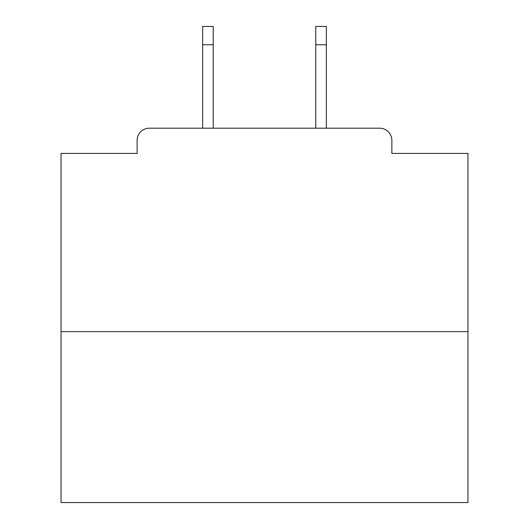 <?xml version="1.0" encoding="UTF-8"?>
<svg xmlns="http://www.w3.org/2000/svg" width="529" height="529" viewBox="0 0 529 529"><rect width="100%" height="100%" fill="white"/><g stroke="black" fill="none" stroke-linecap="round" stroke-linejoin="round"><path stroke-width="0.79" d="M391.87 153.41L391.87 140.39L391.87 153.41L467.96 153.41L467.96 502.55L61.04 502.55L61.04 153.41L137.13 153.41L137.13 140.39L137.13 153.41M467.96 331.643L61.04 331.643M391.87 140.39A12.207 12.207 0 0 0 379.657 128.183L149.343 128.183A12.207 12.207 0 0 0 137.13 140.39M379.657 128.183L327.98 128.183M201.02 128.183L149.343 128.183M213.227 44.76L202.647 44.76L202.647 26.45L213.227 26.45L213.227 128.183M202.647 44.76L202.647 128.183M326.353 26.45L326.353 44.76L315.773 44.76L315.773 26.45L326.353 26.45M315.773 128.183L315.773 44.76M326.353 128.183L326.353 44.76"/></g></svg>
